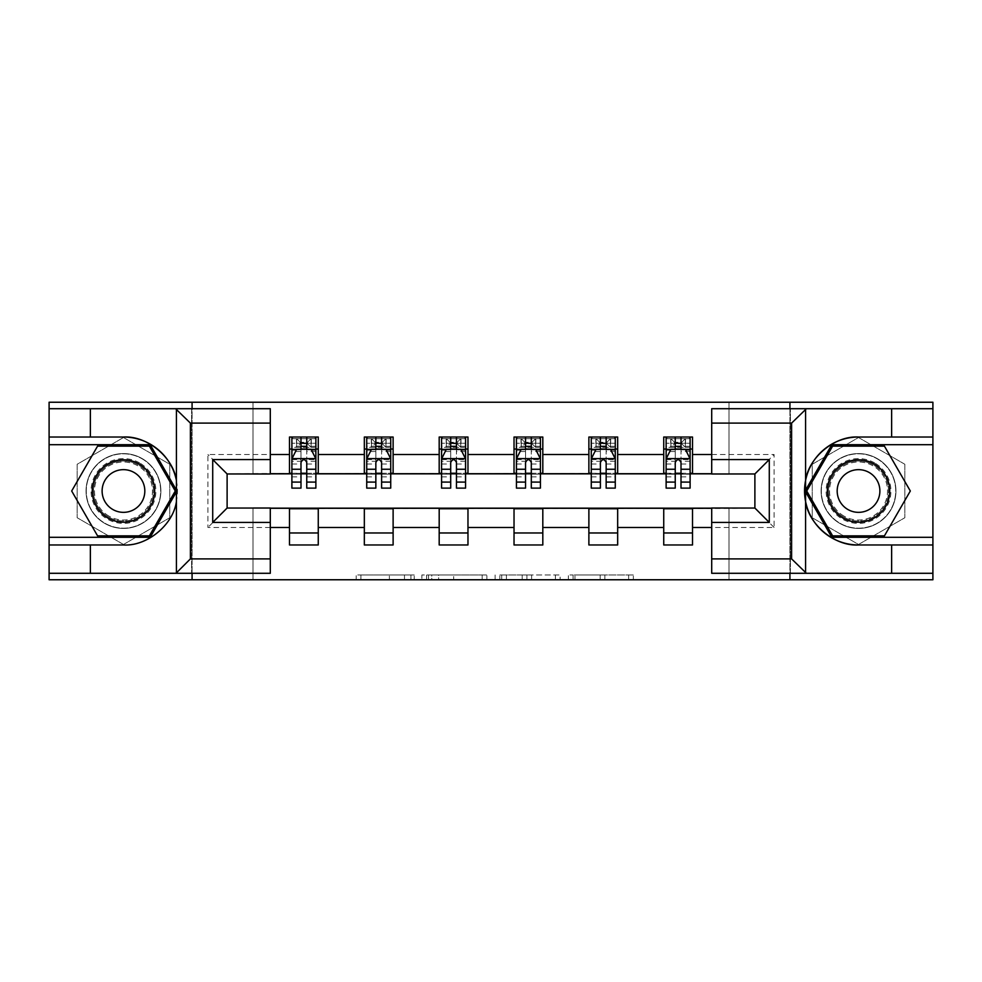 <?xml version="1.0" encoding="UTF-8"?>
<svg xmlns="http://www.w3.org/2000/svg" width="982" height="982" viewBox="0 0 982 982"><rect width="100%" height="100%" fill="white"/><g stroke="black" fill="none" stroke-linecap="round" stroke-linejoin="round"><path stroke-width="0.74" stroke-dasharray="4.91 3.68" d="M414.232 579.761L360.897 579.761L414.232 579.761L414.232 574.961L389.388 574.961L389.388 579.761L389.388 574.961L414.232 574.961L414.232 579.761L414.232 574.961L389.388 574.961L389.388 579.761L389.388 574.961L414.232 574.961L360.897 574.961L414.232 574.961M858.526 453.574A37.426 37.426 0 0 0 821.112 491A37.426 37.426 0 0 0 858.526 528.426A37.426 37.426 0 0 0 895.952 491A37.426 37.426 0 0 0 858.526 453.574A37.426 37.426 0 0 0 821.112 491A37.426 37.426 0 0 0 858.526 528.426A37.426 37.426 0 0 0 895.952 491A37.426 37.426 0 0 0 858.526 453.574A37.426 37.426 0 0 0 821.112 491A37.426 37.426 0 0 0 858.526 528.426A37.426 37.426 0 0 0 895.952 491A37.426 37.426 0 0 0 858.526 453.574A37.426 37.426 0 0 0 821.112 491A37.426 37.426 0 0 0 858.526 528.426A37.426 37.426 0 0 0 895.952 491A37.426 37.426 0 0 0 858.526 453.574M123.474 528.426A37.426 37.426 0 0 1 86.048 491A37.426 37.426 0 0 1 123.474 453.574A37.426 37.426 0 0 0 86.048 491A37.426 37.426 0 0 0 123.474 528.426A37.426 37.426 0 0 0 160.888 491A37.426 37.426 0 0 0 123.474 453.574A37.426 37.426 0 0 1 160.888 491A37.426 37.426 0 0 1 123.474 528.426A37.426 37.426 0 0 0 160.888 491A37.426 37.426 0 0 0 123.474 453.574A37.426 37.426 0 0 0 86.048 491A37.426 37.426 0 0 0 123.474 528.426A37.426 37.426 0 0 0 160.888 491A37.426 37.426 0 0 0 123.474 453.574A37.426 37.426 0 0 0 86.048 491A37.426 37.426 0 0 0 123.474 528.426M628.64 579.761L573.071 579.761L628.64 579.761L628.64 574.961L604.851 574.961L633.353 574.961L633.353 579.761L633.353 574.961L573.071 574.961L633.353 574.961L633.353 579.761L633.353 574.961L628.64 574.961L628.64 579.761M600.149 579.761L574.949 579.761L600.149 579.761L600.149 574.961L604.851 574.961L600.149 574.961L600.149 579.761L600.149 574.961L574.949 574.961L574.949 579.761L574.949 574.961L600.149 574.961L600.149 579.761M568.357 579.761L573.071 579.761L568.357 579.761L568.357 574.961L573.071 574.961L568.357 574.961L568.357 579.761M356.184 579.761L360.897 579.761L356.184 579.761L356.184 574.961L360.897 574.961L356.184 574.961L356.184 579.761M49.1 579.761L253.012 579.761L253.012 507.792L728.988 507.792L728.988 579.761L253.012 579.761L253.012 507.792L728.988 507.792L728.988 579.761L932.9 579.761L932.9 402.239L728.988 402.239L728.988 474.208L253.012 474.208L253.012 402.239L728.988 402.239L728.988 474.208L253.012 474.208L253.012 402.239L49.1 402.239L49.1 579.761M486.876 579.761L482.174 579.761L486.876 579.761L486.876 574.961L486.876 579.761M426.593 579.761L482.174 579.761L421.892 579.761L426.593 579.761L426.593 574.961L486.876 574.961L421.892 574.961L421.892 579.761L421.892 574.961L426.593 574.961L426.593 579.761M499.826 579.761L560.108 579.761L495.124 579.761L499.826 579.761L499.826 574.961L560.108 574.961L560.108 579.761L560.108 574.961L531.618 574.961L531.618 579.761M789.921 408.708L789.921 573.292M192.079 573.292L192.079 408.708M711.704 454.531L774.086 454.531L774.086 527.469L711.704 527.469M270.296 527.469L207.914 527.469L207.914 454.531L270.296 454.531M289.481 532.981L318.266 532.981L318.266 544.973L289.481 544.973L289.481 508.271L227.112 508.271L270.296 508.271M364.334 532.981L393.119 532.981L393.119 544.973L364.334 544.973L364.334 508.271L289.481 508.75M439.187 532.981L467.972 532.981L467.972 544.973L439.187 544.973L439.187 508.271L364.334 508.75M514.028 532.981L542.813 532.981L542.813 544.973L514.028 544.973L514.028 508.271L439.187 508.75M588.881 532.981L617.666 532.981L617.666 544.973L588.881 544.973L588.881 508.271L514.028 508.75M663.734 532.981L692.519 532.981L692.519 544.973L663.734 544.973L663.734 508.271L588.881 508.75M289.481 437.027L318.266 437.027L318.266 449.02L289.481 449.02L289.481 437.027M364.334 437.027L393.119 437.027L393.119 449.02L364.334 449.02L364.334 437.027M439.187 437.027L467.972 437.027L467.972 449.02L439.187 449.02L439.187 437.027M514.028 437.027L542.813 437.027L542.813 449.02L514.028 449.02L514.028 437.027M588.881 437.027L617.666 437.027L617.666 449.02L588.881 449.02L588.881 437.027M663.734 437.027L692.519 437.027L692.519 449.02L663.734 449.02L663.734 437.027M663.734 508.75L754.888 508.271L754.888 473.729L617.666 473.729L617.666 449.02M617.666 473.25L542.813 473.729L542.813 449.02M542.813 473.25L467.972 473.729L467.972 449.02M467.972 473.25L393.119 473.729L393.119 449.02M393.119 473.25L318.266 473.729L318.266 449.02M270.296 473.729L227.112 473.729L207.914 454.531M318.266 473.25L227.112 473.729L227.112 508.271L207.914 527.469M49.1 408.708L49.1 573.292L270.296 573.292L270.296 508.038L227.112 508.038L227.112 473.962L270.296 473.962L270.296 408.708L191.6 408.708L191.6 573.292L191.6 408.708L49.1 408.708L49.1 573.292M932.9 573.292L932.9 408.708L711.704 408.708L711.704 473.962L754.888 473.962L754.888 508.038L711.704 508.038L711.704 573.292L790.4 573.292L790.4 408.708L790.4 573.292L932.9 573.292L932.9 408.708M227.112 473.729L227.112 508.271M711.704 508.271L754.888 508.271L754.888 473.729L711.704 473.729M774.086 527.469L754.888 508.271M754.888 473.729L774.086 454.531M306.752 449.02L291.887 449.02L291.887 443.263L300.995 443.263L300.995 437.027L315.873 437.027L291.887 437.027L291.887 449.02L300.995 449.02M289.481 473.25L289.481 449.02M291.887 473.25L300.995 473.25M306.752 473.25L315.873 473.25M318.266 532.981L318.266 508.75M393.119 532.981L393.119 508.75M364.334 473.25L364.334 449.02M381.605 449.02L366.728 449.02L366.728 443.263L375.848 443.263L375.848 437.027L390.726 437.027L366.728 437.027L366.728 449.02L375.848 449.02M366.728 473.25L375.848 473.25M381.605 473.25L390.726 473.25M467.972 532.981L467.972 508.75M439.187 473.25L439.187 449.02M456.458 449.02L441.581 449.02L441.581 443.263L450.701 443.263L450.701 437.027L465.566 437.027L441.581 437.027L441.581 449.02L450.701 449.02M441.581 473.25L450.701 473.25M456.458 473.25L465.566 473.25M542.813 532.981L542.813 508.75M514.028 473.25L514.028 449.02M531.299 449.02L516.434 449.02L516.434 443.263L525.542 443.263L525.542 437.027L540.419 437.027L516.434 437.027L516.434 449.02L525.542 449.02M516.434 473.25L525.542 473.25M531.299 473.25L540.419 473.25M617.666 532.981L617.666 508.75M588.881 473.25L588.881 449.02M606.152 449.02L591.274 449.02L591.274 443.263L600.395 443.263L600.395 437.027L615.272 437.027L591.274 437.027L591.274 449.02L600.395 449.02M591.274 473.25L600.395 473.25M606.152 473.25L615.272 473.25M692.519 532.981L692.519 508.75M663.734 473.25L663.734 449.02M692.519 473.25L692.519 449.02M681.005 449.02L666.127 449.02L666.127 443.263L675.248 443.263L675.248 437.027L690.113 437.027L666.127 437.027L666.127 449.02L675.248 449.02M666.127 473.25L675.248 473.25M681.005 473.25L690.113 473.25M192.079 579.761L192.079 402.239M123.474 544.47L169.776 517.735L169.776 464.265L123.474 437.53L77.173 464.265L77.173 517.735L123.474 544.47L169.776 517.735L169.776 464.265L123.474 437.53L77.173 464.265L77.173 517.735L123.474 544.47M789.921 402.239L789.921 579.761M904.827 464.265L858.526 437.53L812.224 464.265L812.224 517.735L858.526 544.47L904.827 517.735L904.827 464.265L858.526 437.53L812.224 464.265L812.224 517.735L858.526 544.47L904.827 517.735L904.827 464.265M431.773 579.761L438.61 579.761L431.773 579.761L431.773 574.961L428.483 574.961L428.483 579.761L428.483 574.961L438.61 574.961L431.773 574.961L431.773 579.761M438.61 579.761L453.672 579.761L438.61 579.761L438.61 574.961L453.672 574.961L453.672 579.761L453.672 574.961L438.61 574.961L438.61 579.761M499.826 574.961L526.917 574.961L526.917 579.761L526.917 574.961L522.203 574.961L526.917 574.961L526.917 579.761L526.917 574.961L531.618 574.961M501.716 574.961L501.716 579.761L501.716 574.961M495.124 574.961L495.124 579.761L495.124 574.961M291.887 458.852L291.887 481.88L291.887 458.852L296.674 449.253L311.073 449.253L315.873 458.852L315.873 481.88L315.873 458.852M291.887 488.115L291.887 443.263L315.873 443.263L315.873 449.02L291.887 449.02L293.041 447.338L314.706 447.338L293.041 447.338M315.873 488.115L315.873 443.263L306.752 443.263L306.752 437.027M307.476 442.305L307.476 443.741L300.283 443.741L300.283 442.305L307.476 442.305L311.073 438.696L311.073 447.338L311.073 438.696L314.706 438.696L315.873 437.027L315.873 449.02L314.706 447.338M300.995 488.115L300.995 461.27L291.887 461.27M291.887 459.601L300.995 459.601L300.995 481.88L300.995 462.448C302.91 458.815 304.837 458.815 306.752 462.448L306.752 481.88L306.752 459.601L315.873 459.601M311.073 438.696L293.041 438.696L291.887 437.027L300.995 437.027M300.995 443.263L300.995 461.27M315.873 461.27L306.752 461.27L306.752 443.263M300.995 459.601L300.995 449.253M306.752 449.253L306.752 459.601M306.752 461.27L306.752 488.115M300.283 442.305L296.674 438.696L296.674 447.338L300.283 443.741M296.674 438.696L296.674 447.338L296.674 438.696M293.041 438.696L314.706 438.696M311.073 447.338L307.476 443.741M139.665 462.952A32.381 32.381 0 0 0 95.426 474.809A32.381 32.381 0 0 0 107.271 519.048A32.381 32.381 0 0 0 151.523 507.191A32.381 32.381 0 0 0 139.665 462.952M108.474 516.974A29.988 29.988 0 0 1 97.5 476.012A29.988 29.988 0 0 1 138.462 465.026A29.988 29.988 0 0 0 97.5 476.012A29.988 29.988 0 0 0 108.474 516.974A29.988 29.988 0 0 0 149.436 505.988A29.988 29.988 0 0 0 138.462 465.026A29.988 29.988 0 0 1 149.436 505.988A29.988 29.988 0 0 1 108.474 516.974A29.988 29.988 0 0 0 149.436 505.988A29.988 29.988 0 0 0 138.462 465.026M112.795 509.486A21.346 21.346 0 0 1 104.976 480.321A21.346 21.346 0 0 1 134.141 472.514A21.346 21.346 0 0 1 141.96 501.679A21.346 21.346 0 0 1 112.795 509.486M142.059 458.803A37.181 37.181 0 0 1 155.672 509.597A37.181 37.181 0 0 1 104.878 523.197A37.181 37.181 0 0 1 91.265 472.403A37.181 37.181 0 0 1 142.059 458.803A37.181 37.181 0 0 1 155.672 509.597A37.181 37.181 0 0 1 104.878 523.197A37.181 37.181 0 0 1 91.265 472.403A37.181 37.181 0 0 1 142.059 458.803M149.374 535.865L97.574 535.865L71.674 491L97.574 446.135L149.374 446.135L175.275 491L149.374 535.865M874.729 462.952A32.381 32.381 0 0 0 830.477 474.809A32.381 32.381 0 0 0 842.335 519.048A32.381 32.381 0 0 0 886.574 507.191A32.381 32.381 0 0 0 874.729 462.952M843.538 516.974A29.988 29.988 0 0 1 832.564 476.012A29.988 29.988 0 0 1 873.526 465.026A29.988 29.988 0 0 0 832.564 476.012A29.988 29.988 0 0 0 843.538 516.974A29.988 29.988 0 0 0 884.5 505.988A29.988 29.988 0 0 0 873.526 465.026A29.988 29.988 0 0 1 884.5 505.988A29.988 29.988 0 0 1 843.538 516.974A29.988 29.988 0 0 0 884.5 505.988A29.988 29.988 0 0 0 873.526 465.026M847.859 509.486A21.346 21.346 0 0 1 840.04 480.321A21.346 21.346 0 0 1 869.205 472.514A21.346 21.346 0 0 1 877.024 501.679A21.346 21.346 0 0 1 847.859 509.486M877.122 458.803A37.181 37.181 0 0 1 890.735 509.597A37.181 37.181 0 0 1 839.941 523.197A37.181 37.181 0 0 1 826.328 472.403A37.181 37.181 0 0 1 877.122 458.803A37.181 37.181 0 0 1 890.735 509.597A37.181 37.181 0 0 1 839.941 523.197A37.181 37.181 0 0 1 826.328 472.403A37.181 37.181 0 0 1 877.122 458.803M884.426 535.865L832.626 535.865L806.725 491L832.626 446.135L884.426 446.135L910.326 491L884.426 535.865M90.369 544.973L90.369 573.292M90.369 408.708L90.369 437.027M176.429 480.554A53.973 53.973 0 0 1 123.474 544.973L49.1 544.973M49.1 437.027L123.474 437.027M49.1 537.301L150.197 537.301L176.932 491L150.197 444.699L49.1 444.699M891.631 437.027L891.631 408.708M891.631 573.292L891.631 544.973M858.526 437.027L932.9 437.027M932.9 544.973L858.526 544.973M932.9 444.699L831.803 444.699L805.068 491L831.803 537.301L932.9 537.301M366.728 458.852L366.728 481.88L366.728 458.852L371.527 449.253L385.926 449.253L390.726 458.852L390.726 481.88L390.726 458.852M366.728 488.115L366.728 443.263L390.726 443.263L390.726 449.02L366.728 449.02L367.894 447.338L389.559 447.338L367.894 447.338M390.726 488.115L390.726 443.263L381.605 443.263L381.605 437.027M382.329 442.305L382.329 443.741L375.124 443.741L375.124 442.305L382.329 442.305L385.926 438.696L385.926 447.338L385.926 438.696L389.559 438.696L390.726 437.027L390.726 449.02L389.559 447.338M375.848 488.115L375.848 461.27L366.728 461.27M366.728 459.601L375.848 459.601L375.848 481.88L375.848 462.448C377.763 458.815 379.678 458.815 381.605 462.448L381.605 481.88L381.605 459.601L390.726 459.601M385.926 438.696L367.894 438.696L366.728 437.027L375.848 437.027M375.848 443.263L375.848 461.27M390.726 461.27L381.605 461.27L381.605 443.263M375.848 459.601L375.848 449.253M381.605 449.253L381.605 459.601M381.605 461.27L381.605 488.115M375.124 442.305L371.527 438.696L371.527 447.338L375.124 443.741M371.527 438.696L371.527 447.338L371.527 438.696M367.894 438.696L389.559 438.696M385.926 447.338L382.329 443.741M441.581 458.852L441.581 481.88L441.581 458.852L446.38 449.253L460.767 449.253L465.566 458.852L465.566 481.88L465.566 458.852M441.581 488.115L441.581 443.263L465.566 443.263L465.566 449.02L441.581 449.02L442.735 447.338L464.412 447.338L442.735 447.338M465.566 488.115L465.566 443.263L456.458 443.263L456.458 437.027M457.17 442.305L457.17 443.741L449.977 443.741L449.977 442.305L457.17 442.305L460.767 438.696L460.767 447.338L460.767 438.696L464.412 438.696L465.566 437.027L465.566 449.02L464.412 447.338M450.701 488.115L450.701 461.27L441.581 461.27M441.581 459.601L450.701 459.601L450.701 481.88L450.701 462.448C452.616 458.815 454.531 458.815 456.458 462.448L456.458 481.88L456.458 459.601L465.566 459.601M460.767 438.696L442.735 438.696L441.581 437.027L450.701 437.027M450.701 443.263L450.701 461.27M465.566 461.27L456.458 461.27L456.458 443.263M450.701 459.601L450.701 449.253M456.458 449.253L456.458 459.601M456.458 461.27L456.458 488.115M449.977 442.305L446.38 438.696L446.38 447.338L449.977 443.741M446.38 438.696L446.38 447.338L446.38 438.696M442.735 438.696L464.412 438.696M460.767 447.338L457.17 443.741M516.434 458.852L516.434 481.88L516.434 458.852L521.233 449.253L535.62 449.253L540.419 458.852L540.419 481.88L540.419 458.852M516.434 488.115L516.434 443.263L540.419 443.263L540.419 449.02L516.434 449.02L517.588 447.338L539.265 447.338L517.588 447.338M540.419 488.115L540.419 443.263L531.299 443.263L531.299 437.027M532.023 442.305L532.023 443.741L524.83 443.741L524.83 442.305L532.023 442.305L535.62 438.696L535.62 447.338L535.62 438.696L539.265 438.696L540.419 437.027L540.419 449.02L539.265 447.338M525.542 488.115L525.542 461.27L516.434 461.27M516.434 459.601L525.542 459.601L525.542 481.88L525.542 462.448C527.457 458.815 529.384 458.815 531.299 462.448L531.299 481.88L531.299 459.601L540.419 459.601M535.62 438.696L517.588 438.696L516.434 437.027L525.542 437.027M525.542 443.263L525.542 461.27M540.419 461.27L531.299 461.27L531.299 443.263M525.542 459.601L525.542 449.253M531.299 449.253L531.299 459.601M531.299 461.27L531.299 488.115M524.83 442.305L521.233 438.696L521.233 447.338L524.83 443.741M521.233 438.696L521.233 447.338L521.233 438.696M517.588 438.696L539.265 438.696M535.62 447.338L532.023 443.741M591.274 458.852L591.274 481.88L591.274 458.852L596.074 449.253L610.473 449.253L615.272 458.852L615.272 481.88L615.272 458.852M591.274 488.115L591.274 443.263L615.272 443.263L615.272 449.02L591.274 449.02L592.441 447.338L614.106 447.338L592.441 447.338M615.272 488.115L615.272 443.263L606.152 443.263L606.152 437.027M606.876 442.305L606.876 443.741L599.671 443.741L599.671 442.305L606.876 442.305L610.473 438.696L610.473 447.338L610.473 438.696L614.106 438.696L615.272 437.027L615.272 449.02L614.106 447.338M600.395 488.115L600.395 461.27L591.274 461.27M591.274 459.601L600.395 459.601L600.395 481.88L600.395 462.448C602.31 458.815 604.225 458.815 606.152 462.448L606.152 481.88L606.152 459.601L615.272 459.601M610.473 438.696L592.441 438.696L591.274 437.027L600.395 437.027M600.395 443.263L600.395 461.27M615.272 461.27L606.152 461.27L606.152 443.263M600.395 459.601L600.395 449.253M606.152 449.253L606.152 459.601M606.152 461.27L606.152 488.115M599.671 442.305L596.074 438.696L596.074 447.338L599.671 443.741M596.074 438.696L596.074 447.338L596.074 438.696M592.441 438.696L614.106 438.696M610.473 447.338L606.876 443.741M666.127 458.852L666.127 481.88L666.127 458.852L670.927 449.253L685.326 449.253L690.113 458.852L690.113 481.88L690.113 458.852M666.127 488.115L666.127 443.263L690.113 443.263L690.113 449.02L666.127 449.02L667.294 447.338L688.959 447.338L667.294 447.338M690.113 488.115L690.113 443.263L681.005 443.263L681.005 437.027M681.717 442.305L681.717 443.741L674.524 443.741L674.524 442.305L681.717 442.305L685.326 438.696L685.326 447.338L685.326 438.696L688.959 438.696L690.113 437.027L690.113 449.02L688.959 447.338M675.248 488.115L675.248 461.27L666.127 461.27M666.127 459.601L675.248 459.601L675.248 481.88L675.248 462.448C677.163 458.815 679.078 458.815 681.005 462.448L681.005 481.88L681.005 459.601L690.113 459.601M685.326 438.696L667.294 438.696L666.127 437.027L675.248 437.027M675.248 443.263L675.248 461.27M690.113 461.27L681.005 461.27L681.005 443.263M675.248 459.601L675.248 449.253M681.005 449.253L681.005 459.601M681.005 461.27L681.005 488.115M674.524 442.305L670.927 438.696L670.927 447.338L674.524 443.741M670.927 438.696L670.927 447.338L670.927 438.696M667.294 438.696L688.959 438.696M685.326 447.338L681.717 443.741M410.942 574.961L410.942 579.761L410.942 574.961M404.461 574.961L404.461 579.761L404.461 574.961M360.897 574.961L360.897 579.761L360.897 574.961M482.174 574.961L482.174 579.761L482.174 574.961M555.407 574.961L555.407 579.761L555.407 574.961M522.203 574.961L522.203 579.761L522.203 574.961M506.43 574.961L506.43 579.761L506.43 574.961M604.851 574.961L604.851 579.761L604.851 574.961M573.071 574.961L573.071 579.761L573.071 574.961M291.998 458.619L315.75 458.619M291.887 476.896L300.995 476.896M300.995 451.511L291.887 451.511M315.873 451.511L306.752 451.511M296.392 449.83L300.995 449.83M306.752 449.83L311.355 449.83M306.752 476.896L315.873 476.896M291.887 464.032L300.995 464.032M306.752 464.032L315.873 464.032M315.873 446.319L306.752 446.319M300.995 446.319L291.887 446.319M311.294 438.696L311.294 447.338M296.454 438.696L296.454 447.338M108.965 516.115A29.006 29.006 0 0 1 98.347 476.503A29.006 29.006 0 0 1 137.971 465.885A29.006 29.006 0 0 1 148.589 505.497A29.006 29.006 0 0 1 108.965 516.115M844.029 516.115A29.006 29.006 0 0 1 833.411 476.503A29.006 29.006 0 0 1 873.035 465.885A29.006 29.006 0 0 1 883.653 505.497A29.006 29.006 0 0 1 844.029 516.115M366.851 458.619L390.603 458.619M366.728 476.896L375.848 476.896M375.848 451.511L366.728 451.511M390.726 451.511L381.605 451.511M371.245 449.83L375.848 449.83M381.605 449.83L386.208 449.83M381.605 476.896L390.726 476.896M366.728 464.032L375.848 464.032M381.605 464.032L390.726 464.032M390.726 446.319L381.605 446.319M375.848 446.319L366.728 446.319M386.147 438.696L386.147 447.338M371.306 438.696L371.306 447.338M441.704 458.619L465.456 458.619M441.581 476.896L450.701 476.896M450.701 451.511L441.581 451.511M465.566 451.511L456.458 451.511M446.086 449.83L450.701 449.83M456.458 449.83L461.061 449.83M456.458 476.896L465.566 476.896M441.581 464.032L450.701 464.032M456.458 464.032L465.566 464.032M465.566 446.319L456.458 446.319M450.701 446.319L441.581 446.319M461 438.696L461 447.338M446.147 438.696L446.147 447.338M516.544 458.619L540.296 458.619M516.434 476.896L525.542 476.896M525.542 451.511L516.434 451.511M540.419 451.511L531.299 451.511M520.939 449.83L525.542 449.83M531.299 449.83L535.914 449.83M531.299 476.896L540.419 476.896M516.434 464.032L525.542 464.032M531.299 464.032L540.419 464.032M540.419 446.319L531.299 446.319M525.542 446.319L516.434 446.319M535.853 438.696L535.853 447.338M521 438.696L521 447.338M591.397 458.619L615.149 458.619M591.274 476.896L600.395 476.896M600.395 451.511L591.274 451.511M615.272 451.511L606.152 451.511M595.792 449.83L600.395 449.83M606.152 449.83L610.755 449.83M606.152 476.896L615.272 476.896M591.274 464.032L600.395 464.032M606.152 464.032L615.272 464.032M615.272 446.319L606.152 446.319M600.395 446.319L591.274 446.319M610.694 438.696L610.694 447.338M595.853 438.696L595.853 447.338M666.25 458.619L690.002 458.619M666.127 476.896L675.248 476.896M675.248 451.511L666.127 451.511M690.113 451.511L681.005 451.511M670.645 449.83L675.248 449.83M681.005 449.83L685.608 449.83M681.005 476.896L690.113 476.896M666.127 464.032L675.248 464.032M681.005 464.032L690.113 464.032M690.113 446.319L681.005 446.319M675.248 446.319L666.127 446.319M685.546 438.696L685.546 447.338M670.706 438.696L670.706 447.338M291.887 481.88L300.995 481.88M306.752 481.88L315.873 481.88M366.728 481.88L375.848 481.88M381.605 481.88L390.726 481.88M441.581 481.88L450.701 481.88M456.458 481.88L465.566 481.88M516.434 481.88L525.542 481.88M531.299 481.88L540.419 481.88M591.274 481.88L600.395 481.88M606.152 481.88L615.272 481.88M666.127 481.88L675.248 481.88M681.005 481.88L690.113 481.88"/><path stroke-width="1.47" d="M270.296 423.107L190.398 423.107L175.582 408.708L270.296 408.708L270.296 473.962L227.112 473.962L227.112 508.038L270.296 508.038L270.296 573.292L175.582 573.292L176.429 572.862L176.429 501.446C173.335 524.805 146.993 546.471 123.474 544.973L49.1 544.973L49.1 579.761L932.9 579.761L932.9 444.699L831.803 444.699L805.068 491L831.803 537.301L932.9 537.301M858.526 437.027C835.007 435.529 808.665 457.195 805.571 480.554L805.571 501.446C808.665 524.805 835.007 546.471 858.526 544.973A53.973 53.973 0 0 1 804.553 491A53.973 53.973 0 0 1 858.526 437.027L932.9 437.027L932.9 402.239L789.921 402.239L789.921 408.708M789.921 573.292L789.921 579.761M789.921 402.239L49.1 402.239L49.1 537.301L150.197 537.301L176.932 491L150.197 444.699L49.1 444.699M192.079 579.761L192.079 573.292M192.079 408.708L192.079 402.239M711.704 473.729L692.519 473.729L692.519 437.027L663.734 437.027L663.734 454.531L617.666 454.531L617.666 437.027L588.881 437.027L588.881 454.531L542.813 454.531L542.813 437.027L514.028 437.027L514.028 454.531L467.972 454.531L467.972 437.027L439.187 437.027L439.187 454.531L393.119 454.531L393.119 437.027L364.334 437.027L364.334 454.531L318.266 454.531L318.266 437.027L289.481 437.027L289.481 454.531L270.296 454.531M692.519 454.531L711.704 454.531M711.704 527.469L692.519 527.469L692.519 544.973L663.734 544.973L663.734 527.469L617.666 527.469L617.666 544.973L588.881 544.973L588.881 527.469L542.813 527.469L542.813 544.973L514.028 544.973L514.028 527.469L467.972 527.469L467.972 544.973L439.187 544.973L439.187 527.469L393.119 527.469L393.119 544.973L364.334 544.973L364.334 527.469L318.266 527.469L318.266 544.973L289.481 544.973L289.481 527.469L270.296 527.469M663.734 454.531L663.734 473.729L617.666 473.729L617.666 454.531M617.666 527.469L617.666 508.271L663.734 508.271L663.734 527.469M588.881 454.531L588.881 473.729L542.813 473.729L542.813 454.531M542.813 527.469L542.813 508.271L588.881 508.271L588.881 527.469M514.028 454.531L514.028 473.729L467.972 473.729L467.972 454.531M467.972 527.469L467.972 508.271L514.028 508.271L514.028 527.469M439.187 454.531L439.187 473.729L393.119 473.729L393.119 454.531M393.119 527.469L393.119 508.271L439.187 508.271L439.187 527.469M364.334 454.531L364.334 473.729L318.266 473.729L318.266 454.531M318.266 527.469L318.266 508.271L364.334 508.271L364.334 527.469M289.481 454.531L289.481 473.729L270.296 473.729M270.296 508.271L289.481 508.271L289.481 527.469M692.519 527.469L692.519 508.271L711.704 508.271M289.481 449.02L291.887 449.02M300.995 449.02L306.752 449.02M315.873 449.02L318.266 449.02M289.481 473.25L291.887 473.25M300.995 473.25L306.752 473.25M315.873 473.25L318.266 473.25M289.481 508.75L318.266 508.75M289.481 532.981L318.266 532.981M364.334 508.75L393.119 508.75M364.334 532.981L393.119 532.981M364.334 449.02L366.728 449.02M375.848 449.02L381.605 449.02M390.726 449.02L393.119 449.02M364.334 473.25L366.728 473.25M375.848 473.25L381.605 473.25M390.726 473.25L393.119 473.25M439.187 508.75L467.972 508.75M439.187 532.981L467.972 532.981M439.187 449.02L441.581 449.02M450.701 449.02L456.458 449.02M465.566 449.02L467.972 449.02M439.187 473.25L441.581 473.25M450.701 473.25L456.458 473.25M465.566 473.25L467.972 473.25M514.028 508.75L542.813 508.75M514.028 532.981L542.813 532.981M514.028 449.02L516.434 449.02M525.542 449.02L531.299 449.02M540.419 449.02L542.813 449.02M514.028 473.25L516.434 473.25M525.542 473.25L531.299 473.25M540.419 473.25L542.813 473.25M588.881 508.75L617.666 508.75M588.881 532.981L617.666 532.981M588.881 449.02L591.274 449.02M600.395 449.02L606.152 449.02M615.272 449.02L617.666 449.02M588.881 473.25L591.274 473.25M600.395 473.25L606.152 473.25M615.272 473.25L617.666 473.25M663.734 508.75L692.519 508.75M663.734 532.981L692.519 532.981M663.734 449.02L666.127 449.02M675.248 449.02L681.005 449.02M690.113 449.02L692.519 449.02M663.734 473.25L666.127 473.25M675.248 473.25L681.005 473.25M690.113 473.25L692.519 473.25M306.752 443.263L300.995 443.263M315.873 482.101L306.752 482.101L306.752 488.115L315.873 488.115L315.873 458.852L311.073 449.253L296.674 449.253L291.887 458.852L291.887 488.115L300.995 488.115L300.995 482.101L291.887 482.101M291.887 458.852L291.887 437.027M315.873 458.852L315.873 437.027M300.995 449.253L300.995 437.027M306.752 437.027L306.752 449.253M306.752 482.101L306.752 462.448C304.837 458.754 302.922 458.754 300.995 462.448L300.995 482.101M139.063 463.995A31.191 31.191 0 0 0 96.457 475.411A31.191 31.191 0 0 0 107.873 518.005A31.191 31.191 0 0 0 150.479 506.589A31.191 31.191 0 0 0 139.063 463.995M134.141 472.514A21.346 21.346 0 0 0 104.976 480.321A21.346 21.346 0 0 0 112.795 509.486A21.346 21.346 0 0 0 141.96 501.679A21.346 21.346 0 0 0 134.141 472.514M149.374 535.865L97.574 535.865L71.674 491L97.574 446.135L149.374 446.135L175.275 491L149.374 535.865M874.127 463.995A31.191 31.191 0 0 0 831.521 475.411A31.191 31.191 0 0 0 842.937 518.005A31.191 31.191 0 0 0 885.543 506.589A31.191 31.191 0 0 0 874.127 463.995M869.205 472.514A21.346 21.346 0 0 0 840.04 480.321A21.346 21.346 0 0 0 847.859 509.486A21.346 21.346 0 0 0 877.024 501.679A21.346 21.346 0 0 0 869.205 472.514M884.426 535.865L832.626 535.865L806.725 491L832.626 446.135L884.426 446.135L910.326 491L884.426 535.865M90.369 544.973L90.369 573.292L49.1 573.292M175.582 573.292L90.369 573.292M49.1 544.973L49.1 537.301M175.582 408.708L90.369 408.708L90.369 437.027L49.1 437.027M90.369 408.708L49.1 408.708M123.474 437.027A53.973 53.973 0 0 1 176.429 480.554C173.335 457.195 146.993 435.529 123.474 437.027L90.369 437.027M176.429 501.446L176.429 409.138M227.112 473.962L212.713 459.576L270.296 459.576M270.296 522.424L212.713 522.424L227.112 508.038M176.429 572.862L190.398 558.893L270.296 558.893M806.418 408.708L791.602 423.107L711.704 423.107L711.704 408.708L932.9 408.708M891.631 437.027L891.631 408.708M711.704 558.893L791.602 558.893L806.418 573.292L711.704 573.292L711.704 508.038L754.888 508.038L754.888 473.962L711.704 473.962L711.704 423.107M932.9 437.027L932.9 444.699M806.418 573.292L891.631 573.292L891.631 544.973L932.9 544.973M891.631 573.292L932.9 573.292M858.526 544.973L891.631 544.973M754.888 508.038L769.287 522.424L711.704 522.424M711.704 459.576L769.287 459.576L754.888 473.962M381.605 443.263L375.848 443.263M390.726 482.101L381.605 482.101L381.605 488.115L390.726 488.115L390.726 458.852L385.926 449.253L371.527 449.253L366.728 458.852L366.728 488.115L375.848 488.115L375.848 482.101L366.728 482.101M366.728 458.852L366.728 437.027M390.726 458.852L390.726 437.027M375.848 449.253L375.848 437.027M381.605 437.027L381.605 449.253M381.605 482.101L381.605 462.448C379.69 458.754 377.763 458.754 375.848 462.448L375.848 482.101M456.458 443.263L450.701 443.263M465.566 482.101L456.458 482.101L456.458 488.115L465.566 488.115L465.566 458.852L460.767 449.253L446.38 449.253L441.581 458.852L441.581 488.115L450.701 488.115L450.701 482.101L441.581 482.101M441.581 458.852L441.581 437.027M465.566 458.852L465.566 437.027M450.701 449.253L450.701 437.027M456.458 437.027L456.458 449.253M456.458 482.101L456.458 462.448C454.543 458.754 452.616 458.754 450.701 462.448L450.701 482.101M531.299 443.263L525.542 443.263M540.419 482.101L531.299 482.101L531.299 488.115L540.419 488.115L540.419 458.852L535.62 449.253L521.233 449.253L516.434 458.852L516.434 488.115L525.542 488.115L525.542 482.101L516.434 482.101M516.434 458.852L516.434 437.027M540.419 458.852L540.419 437.027M525.542 449.253L525.542 437.027M531.299 437.027L531.299 449.253M531.299 482.101L531.299 462.448C529.384 458.754 527.469 458.754 525.542 462.448L525.542 482.101M606.152 443.263L600.395 443.263M615.272 482.101L606.152 482.101L606.152 488.115L615.272 488.115L615.272 458.852L610.473 449.253L596.074 449.253L591.274 458.852L591.274 488.115L600.395 488.115L600.395 482.101L591.274 482.101M591.274 458.852L591.274 437.027M615.272 458.852L615.272 437.027M600.395 449.253L600.395 437.027M606.152 437.027L606.152 449.253M606.152 482.101L606.152 462.448C604.237 458.754 602.322 458.754 600.395 462.448L600.395 482.101M681.005 443.263L675.248 443.263M690.113 482.101L681.005 482.101L681.005 488.115L690.113 488.115L690.113 458.852L685.326 449.253L670.927 449.253L666.127 458.852L666.127 488.115L675.248 488.115L675.248 482.101L666.127 482.101M666.127 458.852L666.127 437.027M690.113 458.852L690.113 437.027M675.248 449.253L675.248 437.027M681.005 437.027L681.005 449.253M681.005 482.101L681.005 462.448C679.09 458.754 677.163 458.754 675.248 462.448L675.248 482.101M315.75 458.619L291.998 458.619M291.887 449.83L296.392 449.83M311.355 449.83L315.873 449.83M300.995 469.249L291.887 469.249M315.873 469.249L306.752 469.249M306.752 446.319L300.995 446.319M190.398 423.107L190.398 558.893M212.713 522.424L212.713 459.576M805.571 409.138L805.571 480.554M805.571 501.446L805.571 572.862M791.602 558.893L791.602 423.107M769.287 459.576L769.287 522.424M390.603 458.619L366.851 458.619M366.728 449.83L371.245 449.83M386.208 449.83L390.726 449.83M375.848 469.249L366.728 469.249M390.726 469.249L381.605 469.249M381.605 446.319L375.848 446.319M465.456 458.619L441.704 458.619M441.581 449.83L446.086 449.83M461.061 449.83L465.566 449.83M450.701 469.249L441.581 469.249M465.566 469.249L456.458 469.249M456.458 446.319L450.701 446.319M540.296 458.619L516.544 458.619M516.434 449.83L520.939 449.83M535.914 449.83L540.419 449.83M525.542 469.249L516.434 469.249M540.419 469.249L531.299 469.249M531.299 446.319L525.542 446.319M615.149 458.619L591.397 458.619M591.274 449.83L595.792 449.83M610.755 449.83L615.272 449.83M600.395 469.249L591.274 469.249M615.272 469.249L606.152 469.249M606.152 446.319L600.395 446.319M690.002 458.619L666.25 458.619M666.127 449.83L670.645 449.83M685.608 449.83L690.113 449.83M675.248 469.249L666.127 469.249M690.113 469.249L681.005 469.249M681.005 446.319L675.248 446.319"/></g></svg>
